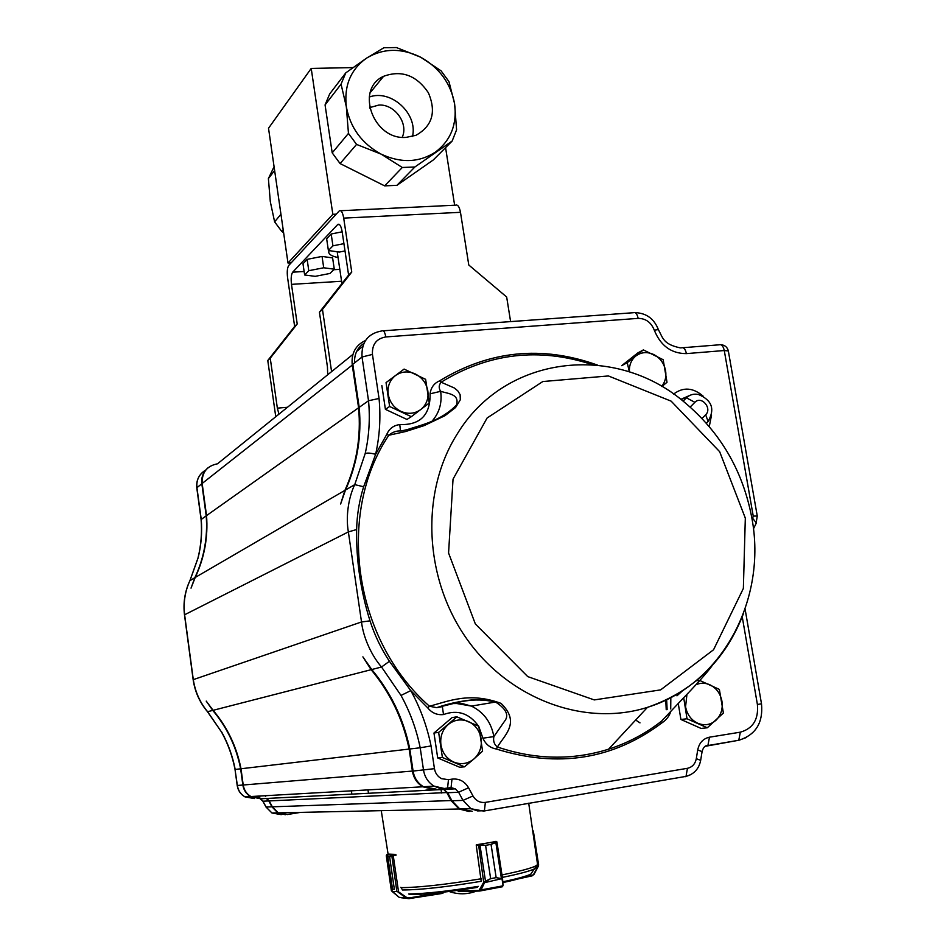 <?xml version="1.0" encoding="UTF-8"?>
<svg xmlns="http://www.w3.org/2000/svg" width="946" height="946" viewBox="0 0 946 946"><rect width="100%" height="100%" fill="white"/><g stroke="black" fill="none" stroke-linecap="round" stroke-linejoin="round"><path stroke-width="1.42" d="M331.585 371.636L322.468 309.401L351.746 272.058L343.705 218.124L460.477 212.318L468.778 264.998L506.666 297.009L510.604 321.593M343.705 218.124C342.689 212.46 341.246 210.012 339.389 210.781L288.755 265.436C287.3 267.671 286.898 271.727 287.572 277.592L294.632 326.417L267.777 360.497L275.759 416.737M460.477 212.318C459.401 206.784 457.781 204.407 455.617 205.176L340.702 210.721M351.746 272.058L348.601 275.061L342.156 231.758C341.139 226.082 339.697 223.623 337.84 224.391L292.692 272.176C291.214 274.399 290.812 278.467 291.486 284.356L297.21 323.958L294.632 326.417M278.952 414.159L277.355 408.14L270.249 358.191L297.21 323.958M327.694 374.77L327.446 366.942L319.441 312.227L348.601 275.061M338.053 257.513C332.342 256.425 329.232 254.699 328.735 252.334L328.971 250.584M322.468 309.401L319.441 312.227M270.249 358.191L267.777 360.497M454.636 205.223L445.578 147.635M340.087 163.563L356.571 144.419L348.459 133.398L332.2 152.862L340.087 163.563L384.644 185.865L396.93 185.333L433.339 159.921L452.164 141.025L456.587 129.803L454.6 103.729C450.674 83.224 439.334 67.698 420.568 57.15C401.246 47.785 383.236 48.116 366.54 58.155C350.67 69.496 343.942 85.696 346.331 106.756C350.257 127.805 361.869 143.603 381.179 154.151C400.974 163.315 419.054 162.629 435.42 152.117C450.816 140.434 457.214 124.304 454.6 103.729L448.96 81.604L441.084 70.832L420.568 57.15L396.409 47.548L383.875 47.749L366.54 58.155L345.775 72.866L341.057 84.147L325.069 104.923L329.693 93.914L345.775 72.866M274.08 166.697L268.392 178.581L270.308 201.664L274.612 221.825L280.95 214.245M274.612 221.825L281.719 231.392L283.185 229.701M268.392 178.581L274.624 170.481M332.838 214.316L287.998 263.035L268.522 128.242L311.21 68.431L332.838 214.316L336.232 214.151M287.998 263.035L291.143 262.858M352.941 67.592L311.21 68.431M332.2 152.862L325.069 104.923M406.011 137.395C373.422 140.197 354.738 89.125 383.568 76.319C401.506 69.791 416.429 75.242 428.349 92.696C436.508 111.865 432.369 126.078 415.933 135.313L406.011 137.395M396.93 185.333L414.892 166.981L402.298 167.489L381.179 154.151L356.571 144.419M384.644 185.865L402.298 167.489M281.719 231.392L283.623 232.716M452.164 141.025L414.892 166.981M348.459 133.398L346.331 106.756L341.057 84.147M369.602 107.631L378.861 105.053C394.695 103.989 408.755 123.441 402.216 137.288M412.503 136.449C418.049 113.697 390.958 88.9 369.236 97.06M334.281 269.184L332.614 257.903L322.042 256.425L307.131 259.358L308.786 270.698L304.636 274.99L315.219 276.338L329.953 273.453L334.281 269.184L323.721 267.777L308.786 270.698M322.042 256.425L323.721 267.777M307.131 259.358L302.992 263.733L304.636 274.99M342.168 231.817L331.183 234.005L332.933 245.83L328.392 250.501L339.295 252.074L345.006 250.95M343.918 243.654L332.933 245.83M331.183 234.005L326.654 238.77L328.392 250.501M397.876 891.392L406.65 897.458L408.873 897.99L443.828 892.09L442.421 893.414L408.968 898.653L401.234 897.754M401.861 888.968L400.832 887.289M396.138 855.089L389.61 856.78L394.352 889.299L392.519 889.11L391.739 891.108M391.419 890.529L392.507 889.11L387.789 856.686L386.311 855.539M394.352 889.299L389.598 856.78L393.039 854.782L386.512 855.089L387.801 856.686L392.507 889.11M393.098 855.562L393.039 854.782L395.487 854.404M396.835 891.262L391.762 855.35M393.122 854.77L398.514 891.629L392.105 891.463M406.65 897.458L406.224 898.002L398.089 892.173M408.873 897.99L408.956 898.653L442.409 893.414M389.22 854.096L387.139 854.522M386.512 855.089L391.526 890.694M386.784 854.676L386.275 855.633L391.325 890.399L398.834 897.08M534.041 874.21L538.652 865.07L533.331 830.978L532.728 830.978M532.633 830.304L538.475 865.614M532.22 875.807L533.863 873.95L532.172 875.83L517.249 879.141M538.321 866.276L534.052 874.293L532.208 875.807L517.521 879.071M458.751 891.64L458.148 890.257M502.551 878.645L496.946 842.106L491.069 844.388L496.153 877.628L502.574 878.869L502.113 879.425L501.427 878.562L496.13 877.64L490.667 878.645L484.754 882.334L484.092 881.909L490.643 878.645L485.57 845.357L478.097 845.417L476.276 845.535L481.053 880.218M502.468 878.503L484.529 882.677L484.092 881.909M496.153 877.628L491.045 844.388L495.905 841.325M477.032 844.66L485.594 845.357L490.643 878.645M480.166 890.943L502.492 886.733M496.922 841.987L503.036 885.35L502.492 886.721L502.574 885.905L481.1 889.914L479.752 891.014L479.066 890.411L483.69 882.263L478.558 844.565M496.946 842.094L496.118 841.467L478.617 844.565L478.191 845.417M501.427 878.562L495.763 842.023M502.574 878.869L503.036 885.35L502.113 879.425M479.918 844.825L485.546 881.495M484.529 882.677L481.1 889.914L480.261 889.5M395.783 854.404L389.09 854.132M496.567 841.538L476.299 844.778L476.406 845.523M404.108 369.082L386.051 382.598L389.634 406.484L411.333 416.678L429.248 403.031L425.617 379.322L404.108 369.082L386.051 382.598M389.634 406.484L385.412 409.346L406.969 419.456L411.333 416.678M385.412 409.346L381.853 385.613M395.475 375.55C389.728 380.197 387.304 386.441 388.215 394.269C389.657 402.062 393.879 407.761 400.879 411.344C408.069 414.419 414.679 413.84 420.698 409.583C426.386 404.9 428.763 398.68 427.829 390.911C426.386 383.189 422.2 377.537 415.27 373.942C408.14 370.832 401.542 371.376 395.475 375.55M627.257 362.673L621.688 365.676L637.722 352.976L643.375 349.902L627.257 362.673L629.267 371.577M661.881 386.547L667.013 382.267L663.17 359.716L643.375 349.902M661.644 386.406C665.192 382.054 666.516 376.827 665.594 370.726C664.104 363.37 660.166 357.978 653.781 354.549C647.23 351.569 641.246 352.054 635.83 356.003C631.183 359.918 629.055 365.227 629.421 371.932M456.883 716.832L438.637 732.381L442.409 757.486L464.474 766.828L473.981 758.917L482.578 751.124L478.771 726.232L456.883 716.832L452.117 717.576L433.966 733.02L438.637 732.381M442.409 757.486L437.702 757.947L459.638 767.23L464.474 766.828M437.702 757.947L433.966 733.02M448.203 724.53C442.385 729.839 439.973 736.627 440.931 744.869C442.432 753.051 446.749 758.798 453.879 762.121C461.187 764.9 467.892 763.836 473.981 758.917C479.717 753.56 482.093 746.796 481.1 738.625C479.598 730.525 475.318 724.813 468.27 721.479C461.021 718.664 454.328 719.681 448.203 724.53M635.677 720.024L639.993 722.886M695.925 680.848L699.26 680.328M676.958 695.818L683.095 690.296M683.698 697.699L687.021 718.771L680.919 719.48L701.069 728.42L707.289 727.781L723.394 713.024L719.362 689.398L700.738 680.919M687.021 718.771L707.289 727.781M680.919 719.48L678.235 703.434M686.95 694.293L685.566 706.792C687.115 714.549 691.159 720.024 697.71 723.229C704.415 725.901 710.481 724.943 715.909 720.32C721.006 715.282 723.016 708.885 721.928 701.128C720.379 693.442 716.359 688.002 709.878 684.786C705.148 682.74 700.501 682.728 695.937 684.75M352.917 354.395L217.497 463.8C206.878 465.905 201.77 472.456 202.16 483.465L206.535 515.605L358.593 407.785C361.195 436.685 356.63 464.202 344.9 490.371L340.619 504.029L345.503 490.016C357.233 463.836 361.81 436.272 359.196 407.348L368.526 400.737L379.05 398.479L372.452 354.419C371.944 344.45 376.39 338.621 385.802 336.942C384.892 332.141 383.638 330.13 382.007 330.899C367.935 333.382 361.277 342.085 362.022 357.009L368.526 400.737C370.205 418.605 369.094 436.212 365.191 453.548C367.202 452.732 370.678 452.992 375.621 454.317L363.642 486.741C359.314 500.54 356.973 514.801 356.63 529.535C356.122 560.28 360.592 590.73 370.016 620.86C374.651 635.215 381.108 648.684 389.409 661.289L410.789 690.615L427.734 707.868L429.46 706.224C448.392 701.282 469.346 691.68 501.013 703.363C520.797 722.448 504.561 735.066 497.395 746.997L496.307 749.007C557.939 768.258 613.197 759.52 662.058 722.779C666.469 719.882 669.401 716.027 670.856 711.203M662.058 722.779L661.632 721.065L683.911 697.486C691.254 689.989 709.252 670.619 712.586 664.884M432.086 421.124C439.358 412.823 442.22 402.89 440.659 391.325C438.589 388.203 438.743 385.164 441.12 382.208L454.518 388.073L457.852 390.946L460.123 394.648L460.324 399.78L455.558 407.537L444.975 415.684L424.08 425.641L405.668 431.518L388.818 435.255C392.578 432.015 396.67 430.596 401.08 431.021L407.691 429.472C421.088 425.014 441.049 420.994 456.516 404.947C459.602 394.104 448.629 393.82 440.659 391.325L430.087 393.82C430.442 414.927 420.343 425.18 399.756 424.588C393.607 425.357 389.279 428.621 386.76 434.391L388.818 435.255C335.948 513.702 353.556 639.827 429.46 706.224L436.674 707.679L443.095 706.071C458.29 702.63 471.888 696.895 495.562 702.027L471.415 706.094L454.458 703.115M592.385 364.636C539.125 347.17 488.704 353.024 441.12 382.208L439.559 380.871C434.06 383.26 430.903 387.576 430.087 393.82M701.518 676.023L705.751 672.027M427.734 707.868C431.955 713.048 437.218 715.271 443.508 714.549L442.361 706.603L436.685 707.667C446.701 704.179 457.308 701.731 468.495 700.312C477.588 698.999 486.611 699.567 495.574 702.027C506.406 709.039 509.338 715.519 504.384 721.467L493.871 736.603L482.898 738.187C485.653 744.313 490.134 747.919 496.307 749.007M472.255 811.278L459.815 808.984L451.963 800.777L447.635 792.748L442.882 788.751M436.023 789.082L423.477 786.741C417.742 783.229 414.277 778.002 413.083 771.061L409.807 748.984C403.623 719.078 390.946 692.602 371.766 669.532L362.897 656.855L371.128 669.697L213.11 710.316C227.371 727.249 236.677 746.725 241.005 768.755L243.217 785.003C244.044 790.111 246.61 793.954 250.915 796.532L260.398 798.235M365.191 453.548L354.738 484.648C348.495 497.549 345.633 516.682 348.365 531.912L361.514 621.96C363.288 637.628 371.66 655.767 381.545 667.013L401.009 695.44C410.02 711.806 416.417 729.248 420.201 747.778L409.807 748.984M205.649 470.115C199.157 474.017 196.248 479.847 196.922 487.604L201.238 519.354C202.267 532.35 201.226 545.156 198.128 557.797L189.992 580.501C185.038 591.096 183.252 602.531 184.624 614.805L193.28 679.535C195.183 691.833 199.973 702.559 207.635 711.723L221.494 731.968M221.683 732.003C228.128 743.71 232.633 756.185 235.187 769.441L240.639 768.802C236.311 746.796 227.016 727.32 212.767 710.399L206.216 701.104L213.11 710.316M206.535 515.605C208.191 537.21 204.407 557.821 195.207 577.462L191.033 588.128L194.876 577.651C204.076 558.034 207.848 537.423 206.204 515.842L201.829 483.725C201.143 477.186 203.248 471.841 208.108 467.714M359.196 407.348L352.823 364.281L362.022 357.009L372.452 354.419M742.243 616.804L757.403 704.486C758.692 719.35 753.004 728.574 740.34 732.169L709.453 737.194C703.126 738.601 699.212 742.835 697.722 749.918L696.303 758.668C695.192 764.001 692.236 767.206 687.435 768.306L485.369 802.385C480.048 802.988 475.921 800.836 472.976 795.953L468.566 787.77C464.652 781.242 459.117 778.369 451.975 779.137L448.463 779.705L441.534 778.653C437.631 776.583 435.266 773.249 434.451 768.672L431.057 745.945L420.201 747.778L423.536 770.198C424.754 777.257 428.278 782.567 434.096 786.138L447.564 789.248M363.867 343.422C357.233 347.915 354.147 354.383 354.62 362.862M401.009 695.44L410.789 690.615C420.32 707.927 427.072 726.362 431.057 745.945M743.733 612.89C725.724 659.953 693.619 691.443 647.431 707.36L608.621 749.173C628.002 742.917 645.669 733.552 661.632 721.065L663.323 719.244M399.756 424.588L400.536 430.998M452.531 703.564L462.097 703.528L471.415 706.094C483.773 712.172 491.258 722.342 493.871 736.603C493.032 741.037 494.202 744.502 497.395 746.997C535.341 759.78 572.413 760.501 608.621 749.173C627.978 742.941 645.633 733.611 661.585 721.148L663.442 719.114M444.644 705.621L442.704 706.224M285.373 814.731L277.828 812.874L271.963 806.832L268.782 800.931L266.37 798.483L260.635 798.779L263.012 801.203L268.782 800.931M258.648 798.412L250.536 796.556C246.232 793.978 243.678 790.135 242.85 785.026L240.639 768.802M201.829 483.725L196.78 487.829L201.096 519.567L206.204 515.842M440.576 789.331L438.128 789.733M300.426 812.389L287.265 814.553M431.14 789.331L424.482 790.418M289.299 812.626L281.825 812.78M259.807 796.698L254.107 796.355M254.344 798.554L244.967 796.863C240.71 794.321 238.179 790.525 237.363 785.476L235.022 769.453L237.198 785.487L242.85 785.026M469.157 811.526L459.094 808.996L451.23 800.801L446.914 792.772L443.686 789.449L441.676 788.657M443.686 789.449L266.76 798.459L269.172 800.919L272.353 806.82L278.23 812.862L287.667 814.541M433.623 789.319L422.779 786.788C417.056 783.276 413.591 778.05 412.397 771.108L409.133 749.066L241.005 768.755M409.133 749.066C402.949 719.197 390.284 692.732 371.128 669.697M358.593 407.785L352.219 364.766C351.191 353.248 355.613 345.16 365.487 340.513M291.486 284.356L341.577 281.258M277.355 408.14L287.466 407.277M292.692 272.176L304.115 271.49M333.737 269.716L339.815 269.362M337.556 224.651L339.46 224.545M442.858 892.657L442.421 893.402L442.279 892.267M389.61 856.78L387.789 856.686M533.863 873.95L538.144 866.028L533.26 834.656M525.113 876.753L532.409 875.133M479.575 891.026L458.692 891.617L458.266 891.026L479.066 890.411M496.118 841.467L496.827 841.786M491.069 844.388L485.57 845.357M502.492 886.721L479.504 891.002L458.692 891.617L458.006 891.026M408.554 893.97C424.742 893.781 447.99 891.25 478.286 886.367M502.787 881.814C516.906 878.834 526.224 876.292 530.73 874.187L532.515 871.668M502.361 877.391C518.704 874.057 529.417 871.219 534.49 868.877L536.867 866.761M402.369 889.985C420.083 889.902 446.406 887.005 481.325 881.294M400.998 887.644C418.972 887.537 445.732 884.569 481.301 878.751M501.983 874.932C525.101 870.19 536.95 866.631 537.529 864.277L537.517 864.206M411.569 894.585C426.942 894.337 448.629 891.983 476.642 887.502M707.975 421.644L708.861 420.509M706.343 423.193L708.081 421.419C715.176 409.157 711.983 400.193 698.491 394.506C693.808 393.536 689.776 394.648 686.406 397.84L694.896 402.31C701.317 395.298 712.563 408.353 705.657 414.786L708.081 421.419L706.969 422.555M709.264 426.575L711.546 415.058M703.067 396.055C692.992 387.529 683.178 386.867 673.623 394.056M683.107 401.151L686.406 397.84L681.297 399.153L690.142 395.251M666.646 699.638L667.119 709.63M745.318 518.112L743.367 588.447L713.556 649.748L660.627 689.882L594.265 699.922L527.762 676.615L475.353 623.97L448.57 553.008L453.039 479.137L487.119 417.978L542.827 381.534L608.42 375.952L671.163 401.163L719.658 451.68L745.318 518.112M647.431 707.36C585.089 727.131 509.255 699.496 466.579 638.621C423.773 577.876 420.45 492.334 456.942 434.462C504.987 354.703 615.042 342.689 684.466 402.263C720.533 432.417 742.988 470.978 751.845 517.947C767.194 598.641 722.815 684.1 647.431 707.36M385.802 336.942L638.148 318.376C645.763 318.435 651.144 322.361 654.289 330.166C660.627 345.798 671.341 353.615 686.406 353.615L724.269 350.528L753.241 516.102L752.2 520.052M386.76 434.391L375.621 454.317C379.713 435.988 380.86 417.375 379.05 398.479M597.47 365.085C542.129 345.184 489.484 350.446 439.559 380.871M670.714 708.956L670.832 697.521M443.508 714.549C457.639 709.417 469.299 713.26 478.487 726.102M478.877 726.753L482.898 738.187M450.521 787.912L455.322 788.846L458.609 792.24L462.996 800.399L451.963 800.777M472.976 795.953L462.996 800.399L470.978 808.735L483.595 811.077L686.016 776.382L483.914 811.018M468.566 787.77L458.609 792.24L447.635 792.748M447.044 788.491L448.309 788.053M434.451 768.672L413.083 771.061M389.409 661.289L381.545 667.013L371.766 669.532M370.016 620.86L361.514 621.96L193.15 679.689C194.935 691.739 199.712 702.417 207.493 711.723L207.411 711.629M235.022 769.453C232.468 756.197 227.962 743.71 221.518 732.015L207.493 711.723L212.767 710.399M356.63 529.535L348.365 531.912L184.482 614.841L193.15 679.654M363.642 486.741L354.738 484.648L345.503 490.016M344.9 490.371L195.207 577.462M189.839 580.749L194.876 577.651M638.148 318.376C637.143 313.824 635.558 311.944 633.394 312.724L383.248 330.804M756.031 523.623L757.261 516.008L728.337 350.954L724.269 350.528C723.229 346.023 721.538 344.119 719.197 344.805L683 347.714M738.081 740.588L746.56 737.442M707.253 745.661L738.767 740.257L740.34 732.169M705.03 746.347L738.767 740.257C755.7 734.959 763.268 722.803 761.495 703.777L745.093 609.094M685.46 776.678L690.651 774.691M753.43 528.885L756.351 522.961L752.91 518.633M757.261 516.008L753.241 516.102M757.403 704.486L761.495 703.777M681.463 347.832C683.733 347.147 685.377 349.074 686.406 353.615M709.453 737.194L707.939 745.33C705.113 745.424 703.162 747.529 702.074 751.644L702.05 751.798M680.351 347.892C663.111 344.249 663.028 338.089 658.369 329.61L654.289 330.166M697.722 749.918L702.074 751.644L700.643 760.513M696.303 758.668L700.667 760.359C698.964 768.826 694.08 774.171 686.016 776.382L687.435 768.306M485.369 802.385L484.399 810.722L477.553 810.911L470.978 808.735L459.815 808.984M451.975 779.137L451.065 787.604L450.331 787.947M448.463 779.705L447.553 788.172L446.831 788.526M705.657 414.786L702.015 418.475M690.166 407.064L694.896 402.31M265.59 796.461L264.963 795.728M262.799 801.096L266.157 807.033L271.963 806.832M265.944 806.926L271.963 812.992L281.293 814.66M259.618 798.341L262.834 801.167L265.98 806.997L271.963 812.992L277.828 812.874M451.833 800.529L272.353 806.82M447.505 792.512L269.172 800.919M413.071 771.014L243.217 785.003M352.87 364.6L202.16 483.465M362.72 346.484L356.701 351.344M337.84 224.391L339.141 224.32M370.607 107.075L369.709 108.163M383.568 76.319L370.146 92.72M341.92 283.575L337.202 251.778M408.956 898.641L399.117 897.305L392.188 891.534M443.922 892.078L442.787 893.331M457.888 890.919L457.793 890.304M502.834 882.559C516.386 879.792 525.68 877.001 530.73 874.187L537.529 864.277L528.708 803.178M388.12 854.321L381.262 810.663M409.547 894.443C425.735 894.431 448.321 892.066 477.316 887.348M449.031 891.463C458.207 894.668 467.348 894.549 476.441 891.097M440.919 788.55L441.593 793.02M351.392 790.832L351.865 794.12M367.994 789.886L368.479 793.28M423.477 786.741L434.096 786.138L438.743 787.947L443.639 788.562L451.065 787.604L455.322 788.846L444.407 789.413M728.337 350.954C727.379 347.158 724.896 345.065 720.876 344.711M658.369 329.61C654.135 318.731 646.355 313.067 635.038 312.606M665.771 700.064L666.232 709.725M237.198 785.487C238.002 790.537 240.591 794.333 244.967 796.863L250.536 796.556M205.554 470.233C199.027 474.265 196.106 480.13 196.78 487.829M201.096 519.567C202.125 532.563 201.084 545.393 197.986 558.034L189.957 580.525M189.839 580.761C184.848 591.487 183.063 602.85 184.482 614.853M422.779 786.788L250.915 796.532M459.094 808.996L278.23 812.862"/></g></svg>
